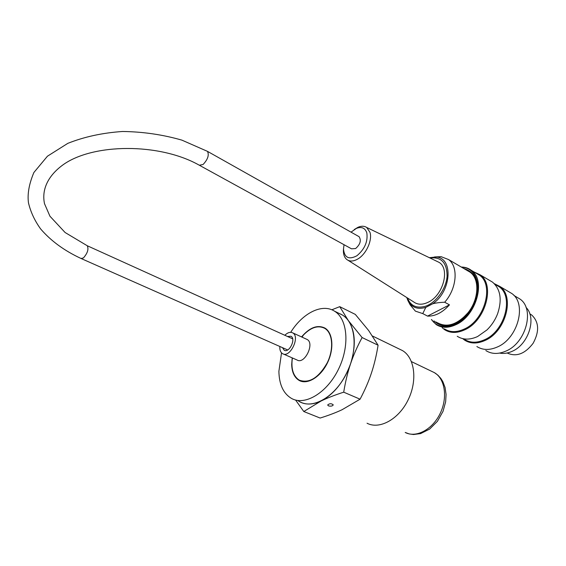 <?xml version="1.0" encoding="UTF-8"?>
<svg xmlns="http://www.w3.org/2000/svg" width="566" height="566" viewBox="0 0 566 566"><rect width="100%" height="100%" fill="white"/><g stroke="black" fill="none" stroke-linecap="round" stroke-linejoin="round"><path stroke-width="0.85" d="M281.535 352.851L278.889 371.296C279.158 384.717 283.481 393.83 291.858 398.627C305.293 405.857 327.141 392.691 338.489 369.209C350 345.826 347.666 318.983 334.513 311.166C322.096 303.128 302.555 313.154 290.712 332.313M292.205 357.875L291.688 364.469C291.915 372.322 294.447 377.663 299.287 380.501C307.43 385.029 320.611 377.027 327.41 362.94C334.315 348.925 332.95 332.695 324.87 328.047C317.42 324.509 309.644 327.466 301.551 336.919M300.164 402.002C313.684 409.253 335.539 396.235 346.802 372.916C358.243 349.689 355.781 322.96 342.543 315.113L339.225 313.479C342.826 314.83 345.883 317.222 348.387 320.646L362.113 337.548C357.288 346.484 353.453 355.193 350.609 363.662C356.141 345.628 355.406 331.287 348.387 320.646L339.727 306.659L331.832 309.793M499.629 353.092C503.556 353.87 507.674 353.304 511.975 351.394C528.51 344.68 536.993 317.795 526.026 307.437M473.983 271.913L480.11 274.807C495.384 284.776 485.656 320.71 464.863 329.752C457.059 333.346 450.281 333.303 444.522 329.631L442.159 327.693M457.222 336.268C463.016 339.947 469.808 340.039 477.598 336.537L486.965 329.928C491.67 325.351 495.229 319.932 497.641 313.67C502.233 299.669 500.528 289.155 492.519 282.13L489.208 280.177M494.252 283.644L499.75 286.396C515.145 296.428 505.756 331.782 485.005 340.477C477.23 343.937 470.431 343.817 464.615 340.131L462.684 338.631M476.869 346.534C482.713 350.234 489.519 350.389 497.288 347.015C517.996 338.525 527.187 303.532 511.714 293.464L508.374 291.49M431.759 319.74C439.874 332.511 461.849 326.688 472.44 307.847C483.35 289.184 477.046 267.428 461.658 267.251M463.802 268.51C475.008 271.786 479.098 281.281 476.07 296.987C473.459 306.277 468.528 313.861 461.269 319.726C450.331 327.381 441.225 327.771 433.959 320.894M461.297 267.046C465.089 267.067 468.415 268.164 471.28 270.322C486.215 280.064 476.537 315.566 456.118 324.594C448.456 328.174 441.813 328.167 436.181 324.566L431.391 319.542M476.119 273.173L479.345 275.076C494.337 284.854 484.793 320.115 464.396 329.002C456.734 332.532 450.083 332.49 444.43 328.881M485.826 350.545C491.585 354.189 498.271 354.373 505.891 351.104C526.182 342.911 535.047 308.831 519.814 298.94L516.532 297.001M495.745 284.748L499 286.665C514.112 296.499 504.907 331.195 484.553 339.741C476.912 343.137 470.24 343.024 464.53 339.402M465.74 269.649C475.482 273.675 478.9 282.851 475.992 297.185L474.032 302.902M468.945 311.788L461.46 319.507C451.611 326.525 443.114 327.339 435.962 321.948M344.022 244.703L343.491 249.097C344.446 257.749 348.925 259.964 356.92 255.747C364.723 249.16 368.027 241.526 366.818 232.845C365.077 227.914 361.603 226.421 356.396 228.388L351.033 232.145M354.238 229.548L358.066 227.256C361.412 225.855 364.292 225.919 366.69 227.461L369.973 232.322C372.57 240.26 366.103 254.367 357.712 259.051C353.304 261.534 349.639 261.662 346.71 259.44C344.531 257.58 343.421 254.7 343.385 250.809L343.491 248.778M348.097 260.325L413.605 301.876C417.666 304.904 422.611 304.982 428.462 302.103C443.355 295.077 450.218 268.525 438.954 262.32L436.478 261.124M449.468 304.855L427.542 316.111C435.155 316.344 442.463 312.588 449.468 304.855L444.685 302.237C439.655 302.428 435.643 302.952 432.657 303.808L425.802 307.388L422.76 313.592L415.402 311.144L410.216 304.954L408.532 301.77M422.76 313.592L427.542 316.111M434.525 256.943L441.133 256.681L448.534 259.546C458.644 266.551 456.868 288.653 444.685 302.237M437.377 322.691C446.51 327.764 456.274 324.962 466.688 314.272C478.751 301.027 480.293 279.25 470.063 272.189L467.07 270.435M529.804 313.847L531.715 315.014C539.058 322.04 539.525 331.478 533.101 343.321C524.93 353.934 516.277 357.16 507.143 353M358.483 236.333L359.085 236.68C361.455 240.43 360.287 244.385 355.604 248.559L351.507 248.814L199.826 165.513M306.376 339.126L307.105 339.466C315 343.35 304.522 364.829 297.079 360.011L283.269 353.962M284.832 335.277C287.698 332.483 290.323 331.683 292.707 332.872C300.511 336.713 289.912 358.448 282.568 353.658L282.363 353.531C280.495 352.229 279.654 349.873 279.823 346.477M301.742 337.003L303.369 335.114C310.953 327.29 318.071 325.033 324.714 328.33C332.709 332.928 334.06 348.974 327.226 362.841C318.623 377.826 309.347 383.614 299.414 380.203L298.523 379.673C292.99 375.463 290.945 368.233 292.396 357.96M287.493 336.48L290.988 336.254C296.244 338.836 289.12 353.446 284.182 350.213L282.498 347.658M297.645 400.459C304.161 405.03 311.958 405.221 321.028 401.039C334.181 394.035 344.043 381.576 350.609 363.662C347.736 372.117 345.437 381.618 343.711 392.174C334.725 395.075 327.169 398.032 321.028 401.039L303.8 411.524L320.13 418.048C328.584 415.409 335.893 412.642 342.055 409.734L360.082 399.193C364.879 390.123 368.65 381.434 371.402 373.114C374.19 364.801 376.418 355.505 378.088 345.225L368.671 330.558L355.307 314.399L339.727 306.659M303.8 411.524L295.693 400.183M378.088 345.225L362.113 337.548M399.462 349.116L402.476 350.58C414.701 357.655 417.701 380.479 408.15 399.858C398.761 419.321 379.503 429.82 367.044 423.227M328.506 405.879L327.672 405.001C329.561 403.36 331.421 403.317 333.254 404.874C332.525 406.105 330.94 406.438 328.506 405.879M360.082 399.193L343.711 392.174M431.801 371.395L434.384 372.633C445.025 378.689 447.932 397.735 440.065 413.675C432.339 429.693 416.01 438.183 405.199 432.459L409.225 433.931L413.491 434.518L420.588 433.606L429.672 429.056L437.426 421.309L443.044 411.298L445.647 401.775L446.072 394.445L445.074 387.491L442.789 381.519L440.822 378.392L437.872 375.152L434.384 372.633L411.461 361.632M407.442 297.964C410.619 305.916 416.611 308.682 425.42 306.263C435.962 302.831 446.058 289.035 447.083 276.484C447.083 262.836 441.402 256.681 430.054 258.025M425.802 307.388C417.524 309.751 411.567 307.501 407.93 300.631L406.784 297.546M429.361 257.693L435.834 257.006C453.5 257.367 451.647 291.313 432.657 303.808M203.088 164.48L199.317 165.23C159.513 142.611 92.449 143.24 62.692 165.067C47.063 176.578 41.672 190.509 44.516 203.71L49.95 216.226L65.104 232.513L87.277 245.757C88.848 249.139 87.567 253.193 83.435 257.926L81.065 258.492C64.383 250.759 50.912 240.911 40.639 228.947C34.696 220.705 30.635 211.995 28.47 202.812C27.281 193.968 29.085 183.858 33.896 172.489L47.452 156.202L67.814 143.354C84.299 136.788 102.566 132.833 122.617 131.482C143.035 131.751 162.796 134.637 181.912 140.142L207.496 151.37C209.279 155.098 207.807 159.471 203.088 164.48M301.084 381.265L299.287 380.501M342.543 315.113L334.513 311.166M480.11 274.807L492.519 282.13M499.75 286.396L511.714 293.464M471.28 270.322L479.345 275.076M513.942 295.473L519.814 298.94M494.726 284.146L499 286.665M343.491 249.097L343.385 250.809M356.396 228.388L358.066 227.256M366.69 227.461L438.954 262.32M429.353 257.686L441.133 256.681M448.534 259.546L470.063 272.189M529.833 313.918L531.715 315.014M207.496 151.37L359.085 236.68M292.643 338.815L87.277 245.757M287.677 349.951L81.362 258.627M292.707 332.872L307.105 339.466M302.06 337.152L303.369 335.114M301.19 380.953L302.916 381.682M324.714 328.33L326.349 329.101M284.182 350.213L284.656 350.418M372.52 336.027L402.476 350.58"/></g></svg>
